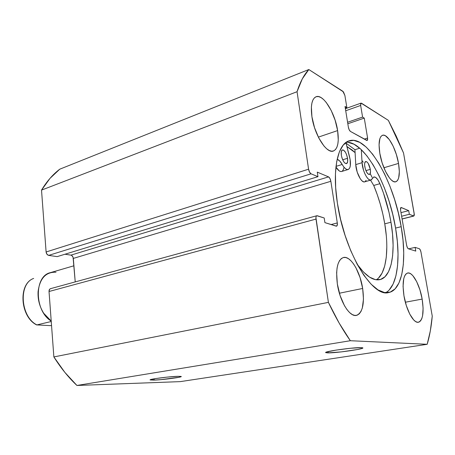<?xml version="1.0" encoding="UTF-8"?>
<svg xmlns="http://www.w3.org/2000/svg" width="455" height="455" viewBox="0 0 455 455"><rect width="100%" height="100%" fill="white"/><g stroke="black" fill="none" stroke-linecap="round" stroke-linejoin="round"><path stroke-width="0.68" d="M153.642 380.124L154.45 378.77L153.642 380.124L161.019 379.635L179.133 377.252L181.187 376.49L177.99 376.313L181.027 376.421C184.025 377.024 162.697 379.897 153.642 380.124L150.11 379.925C148.933 379.174 169.715 376.473 177.99 376.313L167.474 377.081L155.838 378.543L150.173 379.806L153.642 380.124M327.628 352.881L328.538 351.505L327.628 352.881L341.523 351.869L357.738 349.474L362.504 348.217L362.76 347.933L362.299 347.734L361.122 347.637L362.413 347.757C367.208 348.61 335.921 353.171 327.628 352.881L325.695 352.602C323.59 351.522 353.814 347.25 361.122 347.637L350.504 348.263L336.029 350.111L326.61 352.028L325.729 352.636L327.628 352.881M401.191 226.692C407.106 259.964 402.578 289.983 388.763 292.519C372.588 298.071 344.401 251.911 337.4 203.22L340.596 219.401L345.112 235.468L350.714 250.637L357.135 264.19L364.04 275.525L371.104 284.187L378.008 289.898L384.469 292.525L390.231 292.116L395.116 288.828L398.978 282.913L401.725 274.706L403.318 264.577L403.739 252.923L403.011 240.155L401.191 226.692L398.341 212.951L394.553 199.335L389.946 186.249L384.646 174.094L378.799 163.265L372.577 154.131L366.173 147.067L359.797 142.387L353.683 140.368L348.075 141.226L343.224 145.065L339.367 151.868L336.717 161.48L335.449 173.582L335.665 187.705L337.4 203.22C332.042 169.635 337.724 143.939 349.087 140.84C367.373 134.401 393.95 181.437 401.191 226.692L395.571 228.08L401.191 226.692M385.641 292.684C397.442 286.73 400.918 258.696 395.571 228.08L392.745 214.396L388.974 200.843L384.367 187.818L379.055 175.732L373.18 164.96L366.923 155.894L360.474 148.882L354.041 144.252L347.865 142.273M337.621 130.585L318.352 137.131L337.621 130.585L335.136 120.234L331.16 110.389L326.241 102.443L323.641 99.565L321.071 97.586L318.625 96.596L316.401 96.642L314.49 97.745L312.977 99.884L311.925 102.984L311.385 106.931L311.925 116.736C310.486 105.509 311.863 98.849 316.049 96.756C323.096 93.588 335.108 112.937 337.621 130.585C339.214 142.034 337.803 148.848 333.384 151.02C326.701 154.063 314.422 134.936 311.925 116.736L314.547 127.718L318.818 138.058L324.017 146.072L326.701 148.802L329.295 150.531L331.701 151.219L333.828 150.85L335.597 149.456L336.956 147.113L337.855 143.916L338.264 139.992L337.621 130.585M398.529 163.408L383.906 167.758L398.529 163.408L396.368 154.518L393.165 146.197L389.366 139.639L385.516 135.829L383.753 135.169L382.189 135.408L380.886 136.54L379.902 138.542L379.06 144.826L379.823 153.324C378.298 142.933 379.197 136.921 382.513 135.277C387.501 133.241 396.157 148.762 398.529 163.408C400.155 173.924 399.245 180.043 395.793 181.773C391.016 183.763 382.194 168.35 379.823 153.324L382.086 162.674L385.487 171.342L389.457 177.939L391.454 180.123L393.353 181.448L395.088 181.875L396.584 181.408L397.789 180.072L398.671 177.928L399.342 171.603L398.529 163.408M362.663 288.464L339.379 293.225L362.663 288.464L360.053 277.55L355.998 267.898L353.603 263.98L351.061 260.869L348.473 258.696L345.925 257.547L343.519 257.485L341.352 258.537L339.504 260.675L338.065 263.843L337.087 267.921L336.632 272.767L337.337 283.943C335.557 268.706 337.587 259.896 343.434 257.502C350.486 255.494 360.161 271.476 362.663 288.464C364.654 303.866 362.567 312.847 356.407 315.406C349.645 317.232 339.783 301.335 337.337 283.943L340.101 295.557L344.463 305.675L347.023 309.639L349.69 312.659L352.358 314.615L354.923 315.451L357.283 315.156L359.348 313.762L361.048 311.334L362.322 307.989L363.465 299.111L362.663 288.464M422.16 299.083L405.348 302.222L422.16 299.083L419.902 289.784L416.655 281.611L412.878 275.73L410.95 273.95L409.096 273.046L407.384 273.08L405.883 274.046L404.654 275.94L403.75 278.693L403.062 286.343L403.966 295.835C402.118 282.492 403.346 274.883 407.652 273.006C412.594 271.669 419.817 284.904 422.16 299.083C424.14 312.5 422.888 320.223 418.412 322.259C413.635 323.516 406.287 310.316 403.966 295.835L406.338 305.635L409.779 314.143L413.737 319.984L415.699 321.605L417.559 322.276L419.231 321.992L420.659 320.775L421.791 318.676L422.587 315.804L423.104 308.189L422.16 299.083M400.935 207.469L400.554 210.085L406.616 245.228C407.02 247.173 407.606 248.356 408.368 248.777L415.773 251.097L415.119 247.378L408.635 248.862L415.119 247.378L419.334 248.743C420.045 249.147 420.596 250.284 420.989 252.15L432.25 316.117C431.346 326.571 429.656 335.961 427.182 344.298L180.277 381.626L76.929 385.465L350.35 340.721L427.182 344.298L350.35 340.721L339.151 323.078L328.402 302.365L315.929 217.621L316.151 216.472L316.64 215.818L317.317 215.75L324.199 217.979L324.904 222.626L336.143 226.146L337.2 225.43L337.291 222.927L330.859 181.289L329.949 178.479L328.555 176.881L317.272 172.132L317.96 176.665L311.055 173.821L309.548 172.144L308.581 169.192L297.052 91.705L302.308 78.863L308.826 69.535L343.468 91.899L344.896 95.499L346.852 107.556L345.026 106.453L348.393 127.263L349.218 129.863L350.452 131.432L366.724 140.441L367.555 140.049L367.589 138.03L364.267 118.112L362.589 117.1L360.656 105.458L360.696 103.507L361.537 103.222L388.354 120.365L396.237 136.142L403.528 152.971L414.3 214.606L414.226 215.477L413.578 216.023L409.341 214.277L408.704 210.637L401.236 207.491L400.531 208.037L400.554 210.085L406.616 245.228L407.356 247.583L408.368 248.777L415.773 251.097L415.119 247.378L419.334 248.743L420.284 249.892L420.989 252.15L432.25 316.117L430.305 331.001L427.182 344.298L180.277 381.626L76.929 385.465L64.866 372.395L53.866 356.93L49.026 291.501L49.555 289.363L50.568 288.658M400.952 207.463L408.704 210.637L409.341 214.277L413.828 216.051L414.181 213.497L403.528 152.971L388.354 120.365L361.037 103.12L360.656 105.458L345.72 110.747L360.656 105.458L362.589 117.1L364.267 118.112L367.589 138.03L367.168 140.51L350.452 131.432C349.497 130.721 348.814 129.334 348.393 127.263L345.026 106.453L346.852 107.556L344.896 95.499L342.848 91.279L308.826 69.535C304.059 74.592 300.135 81.98 297.052 91.705L41.524 190.11L50.005 178.36L59.742 169.197C52.837 174.453 46.763 181.42 41.524 190.11L46.103 251.979L308.581 169.192L46.103 251.979L41.524 190.11L297.052 91.705L308.581 169.192C309.047 171.575 309.872 173.116 311.055 173.821L48.662 255.38L46.95 254.243L46.103 251.979C46.382 253.856 47.235 254.988 48.662 255.38L57.171 256.626L317.96 176.665L57.171 256.626L48.662 255.38L311.055 173.821L317.96 176.665L317.272 172.132L328.555 176.881C329.642 177.552 330.415 179.02 330.859 181.289L73.318 258.406L75.229 281.907L73.062 257.251L71.759 255.482L70.906 255.13L64.968 254.231L70.906 255.13L328.555 176.881L70.906 255.13C72.243 255.511 73.045 256.603 73.318 258.406L330.859 181.289L337.291 222.927L331.081 224.565L337.291 222.927C337.525 224.77 337.28 225.845 336.552 226.169L324.904 222.626L324.199 217.979L316.834 215.733L50.528 288.669C49.487 289.05 48.986 289.994 49.026 291.501L316.009 219.088L328.402 302.365L53.866 356.93L49.026 291.501L316.009 219.088C315.781 217.189 316.054 216.068 316.834 215.733M308.826 69.535L59.742 169.197L308.826 69.535M408.704 210.637L400.991 212.627L408.704 210.637M409.341 214.277L401.617 216.25L409.341 214.277M413.578 216.023L402.084 218.935L413.578 216.023M362.589 117.1L347.586 122.258L362.589 117.1M364.267 118.112L347.825 123.749L364.267 118.112M367.589 138.03L364.301 139.099L367.589 138.03M346.852 107.556L345.294 108.114L346.852 107.556M346.886 146.408L355.093 152.488L346.886 146.408M361.924 160.416L363.244 162.242M370.188 173.634L372.156 177.439M364.711 181.835L363.67 181.846L361.998 180.845L360.246 178.741L357.203 172.126L355.759 164.613L354.94 149.718L346.045 143.16L354.94 149.718L359.7 148.199L354.94 149.718L355.759 164.613L362.061 162.68L361.293 149.644L362.061 162.68L355.759 164.613C356.049 172.667 361.537 183.194 364.665 181.852L370.882 180.043M389.144 290.017L393.08 284.113L395.901 275.923L397.556 265.822L398.034 254.208L397.357 241.491L395.571 228.08C388.763 185.623 364.774 141.215 346.289 142.222M350.35 340.721C342.734 329.972 335.415 317.186 328.402 302.365L53.866 356.93C60.845 368.032 68.534 377.542 76.929 385.465L350.35 340.721M346.926 146.578L355.099 152.63L352.215 150.059L346.926 146.578M73.92 265.788L50.397 272.647C34.034 275.969 34.301 310.97 51.216 321.088L43.714 313.267C39.585 306.664 37.708 299.475 38.072 291.7C39.835 278.369 45.813 271.874 56.005 272.215M50.812 321.605L36.912 324.91L50.812 321.605M36.804 324.989C20.145 317.078 17.853 283.869 33.596 278.454L33.653 278.437C18.28 283.567 20.39 316.873 36.912 324.91L50.602 325.649L36.912 324.91C20.39 316.873 18.28 283.567 33.653 278.437L33.562 278.471M51.54 325.473L51.023 325.592L51.54 325.473M51.023 325.592L50.596 325.649M341.347 155.269C340.937 152.237 341.29 150.451 342.405 149.917C344.628 150.144 346.346 152.931 347.552 158.277L342.689 159.802L347.552 158.277L346.437 154.302L345.294 152.033L343.4 150.048L342.291 149.962L341.278 151.76L341.347 155.269L342.001 157.987L343.639 161.588L344.924 163.135L346.647 163.59L347.631 161.758L347.552 158.277C347.967 161.32 347.614 163.112 346.488 163.658C344.27 163.43 342.558 160.638 341.347 155.269M364.779 166.638C364.364 163.698 364.665 161.986 365.683 161.491C367.651 161.735 369.193 164.346 370.313 169.323L365.917 170.642L370.313 169.323L368.22 163.442L367.071 161.997L365.524 161.559L364.66 163.294L364.626 165.41L365.399 169.209L366.901 172.587L368.624 174.401L369.978 174.043L370.512 171.66L370.313 169.323C370.74 172.274 370.433 173.998 369.403 174.493C367.447 174.254 365.905 171.632 364.779 166.638M349.491 156.503L350.128 159.529C350.913 165.171 350.253 168.498 348.155 169.505C346.335 169.897 344.338 168.213 342.177 164.465L336 166.382L342.177 164.465L339.68 160.945L337.155 159.295C338.827 159.762 340.499 161.485 342.177 164.465L343.878 167.065L345.618 168.805L347.25 169.561L348.649 169.271L349.696 167.98L350.316 165.796L350.128 159.529L345.88 142.512L349.491 156.503M390.97 222.25C396.072 251.387 391.863 277.328 379.726 279.666C373.032 280.934 365.53 275.827 357.215 264.338L363.431 271.988L369.574 277.14L375.358 279.626L380.562 279.455L385.004 276.737L388.553 271.68L391.112 264.56L392.637 255.704L393.109 245.45L392.54 234.177L390.97 222.25L384.765 223.82L390.97 222.25L389.008 212.383L383.417 192.909L379.902 183.695L373.731 185.458L370.535 180.14L373.731 185.458L379.902 183.695C384.97 195.969 388.655 208.822 390.97 222.25M376.296 279.785C386.244 273.927 389.27 250.068 384.765 223.82C382.49 210.449 378.81 197.663 373.731 185.458L377.252 194.621L380.306 204.198L382.826 213.998L384.765 223.82L386.301 235.69M372.372 178.485L370.933 180.026C367.85 181.363 362.379 170.767 362.061 162.68L363.522 170.227L364.91 173.856L366.559 176.887L368.294 179.008L369.949 180.021L371.354 179.833L373.788 176.961C375.773 176.705 377.809 178.951 379.902 183.695L377.883 179.833L375.722 177.456L373.771 176.967L372.372 178.485M341.694 171.472L340.732 171.546L339.083 170.807L335.926 167.03C338.008 170.398 339.913 171.882 341.648 171.484L348.155 169.505M343.855 167.781L343.218 169.96L342.149 171.256M378.458 278.113L382.081 273.063L384.708 265.965L386.295 257.132L386.824 246.923M366.133 180.305L365.092 181.659M361.037 103.12L345.39 108.688M413.811 216.057L402.095 219.02M325.928 352.301L325.695 352.602"/></g></svg>
